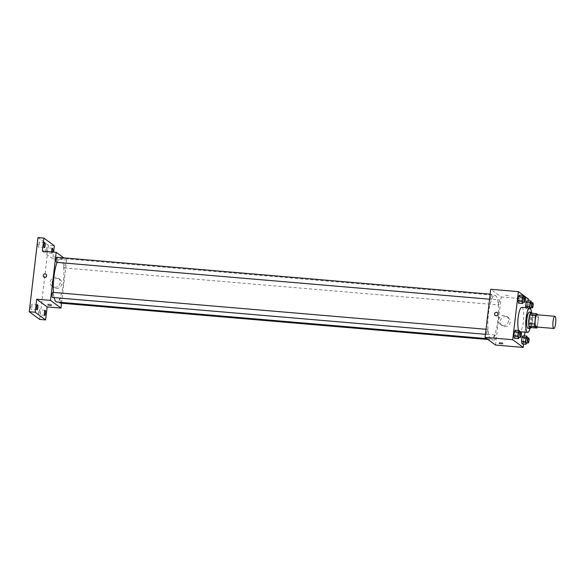 <?xml version="1.0" encoding="UTF-8"?>
<svg xmlns="http://www.w3.org/2000/svg" width="585" height="585" viewBox="0 0 585 585"><rect width="100%" height="100%" fill="white"/><g stroke="black" fill="none" stroke-linecap="round" stroke-linejoin="round"><path stroke-width="0.44" stroke-dasharray="2.92 2.19" d="M537.103 314.781A6.106 1.397 -85.1 0 1 537.973 320.982A6.106 1.397 -85.1 0 1 536.065 326.949M530.507 313.172L532.335 314.525A7.883 1.799 -85.1 0 1 532.569 317.187L531.575 325.618L537.498 326.123L538.492 317.692A7.883 1.799 -85.1 0 0 538.266 315.03L538.032 314.854M537.498 326.123A7.883 1.799 -85.1 0 1 537.198 327.052M531.575 325.618A7.883 1.799 -85.1 0 1 530.807 327.549M530.939 327.556A8.146 1.865 94.9 0 0 532.511 320.522A8.146 1.865 94.9 0 0 532.153 313.311M529.374 312.076A8.146 1.865 -85.1 0 1 530.536 320.353A8.146 1.865 -85.1 0 1 527.992 328.309M532.569 317.187L538.492 317.692M532.335 314.525L538.266 315.03M531.451 312.266A12.219 2.793 -85.1 0 1 530.068 328.47M519.553 331.651A12.219 2.793 -85.1 0 1 519.37 331.541A12.219 2.793 -85.1 0 1 518.683 330.496M521.813 307.344A12.219 2.793 -85.1 0 1 523.56 319.754A12.219 2.793 -85.1 0 1 519.743 331.695M523.977 298.028L523.502 302.079L519.553 301.743L518.551 303.205L519.553 301.743L520.028 297.692L519.502 295.111L520.028 297.692L523.977 298.028L523.772 297.005M529.908 308.068L530.127 309.165L526.178 308.829L525.952 307.695L526.178 308.829L527.18 307.366L527.655 303.315L527.129 300.727L527.655 303.315L531.604 303.652L531.399 302.628M523.575 344.06L524.526 335.965M524.972 332.141L528.65 300.858M519.853 333.136L519.378 337.187L515.429 336.85L514.427 338.313L515.429 336.85L515.904 332.799L515.378 330.211L515.904 332.799L519.853 333.136L519.648 332.112M527.48 338.759L527.005 342.803L523.056 342.466L522.054 343.936L523.056 342.466L523.531 338.423L523.005 335.834L523.531 338.423L527.48 338.759L527.275 337.735M490.596 338.73A21.908 5.009 -85.1 0 1 488.278 315.227A21.908 5.009 -85.1 0 1 494.983 295.337A21.908 5.009 -85.1 0 1 498.12 317.589A21.908 5.009 -85.1 0 1 491.268 339A21.908 5.009 -85.1 0 1 490.596 338.73M495.524 345.062L501.177 296.968L490.727 289.275M498.705 304.931A2.545 0.585 -85.1 0 1 498.442 302.196A2.545 0.585 -85.1 0 1 499.217 299.886A2.545 0.585 -85.1 0 1 499.583 302.474A2.545 0.585 -85.1 0 1 498.786 304.961A2.545 0.585 -85.1 0 1 498.705 304.931M491.078 299.308A2.545 0.585 -85.1 0 1 490.815 296.58A2.545 0.585 -85.1 0 1 491.59 294.27A2.545 0.585 -85.1 0 1 491.956 296.851A2.545 0.585 -85.1 0 1 491.159 299.337A2.545 0.585 -85.1 0 1 491.078 299.308M486.961 334.415A2.545 0.585 -85.1 0 1 486.691 331.68A2.545 0.585 -85.1 0 1 487.466 329.377A2.545 0.585 -85.1 0 1 487.831 331.958A2.545 0.585 -85.1 0 1 487.034 334.445A2.545 0.585 -85.1 0 1 486.961 334.415M495.173 335.022A2.545 0.585 94.9 0 0 495.093 334.993A2.545 0.585 94.9 0 0 494.296 337.479A2.545 0.585 94.9 0 0 494.661 340.068A2.545 0.585 94.9 0 0 495.444 337.757A2.545 0.585 94.9 0 0 495.173 335.022M501.177 296.968L528.825 299.323M504.672 326.627A5.104 4.921 -53.6 0 0 508.292 317.494A5.104 4.921 -53.6 0 0 501.301 318.686A5.104 4.921 -53.6 0 0 504.672 326.627M508.358 295.666L504.862 295.315L508.358 295.666M499.371 342.452L502.873 342.81L499.371 342.452M503.056 325.435A5.104 4.921 -53.6 0 0 506.676 316.302A5.104 4.921 -53.6 0 0 499.678 317.487A5.104 4.921 -53.6 0 0 503.056 325.435M497.352 312.595L497.352 312.595A1.784 1.718 126.4 0 1 496.095 315.783A1.784 1.718 126.4 0 1 495.239 315.469L495.239 315.469M54.149 297.604A21.908 5.009 -85.1 0 1 53.432 292.434M57.096 262.402A21.908 5.009 -85.1 0 1 60.438 258.351A21.908 5.009 -85.1 0 1 63.568 280.61A21.908 5.009 -85.1 0 1 56.723 302.014M60.116 303.089A2.545 0.585 94.9 0 0 60.891 300.778A2.545 0.585 94.9 0 0 60.628 298.043A2.545 0.585 94.9 0 0 60.547 298.014A2.545 0.585 94.9 0 0 59.882 299.513A2.545 0.585 94.9 0 0 59.765 302.277M57.045 257.283A2.545 0.585 -85.1 0 1 57.41 259.872A2.545 0.585 -85.1 0 1 56.613 262.358M52.921 292.39A2.545 0.585 -85.1 0 1 53.286 294.979A2.545 0.585 -85.1 0 1 52.489 297.465M64.16 267.945A2.545 0.585 -85.1 0 1 63.889 265.217A2.545 0.585 -85.1 0 1 64.672 262.906A2.545 0.585 -85.1 0 1 65.037 265.495A2.545 0.585 -85.1 0 1 64.24 267.981A2.545 0.585 -85.1 0 1 64.16 267.945M61.549 303.205L66.632 259.989L63.728 257.853M39.7 319.425L48.409 245.283L54.332 245.788M66.632 259.989L52.804 258.811L53.593 252.069M56.299 288.471A5.104 4.921 -53.6 0 0 59.919 279.337A5.104 4.921 -53.6 0 0 52.928 280.522A5.104 4.921 -53.6 0 0 56.299 288.471M52.804 258.811L42.354 251.111M57.023 257.254L53.527 256.903L57.023 257.261M48.036 304.046L51.538 304.397L48.036 304.046M54.683 287.279A5.104 4.921 -53.6 0 0 58.303 278.146A5.104 4.921 -53.6 0 0 51.304 279.33A5.104 4.921 -53.6 0 0 54.683 287.279M46.018 274.189L46.018 274.189A1.784 1.718 126.4 0 1 44.76 277.378A1.784 1.718 126.4 0 1 43.904 277.056L43.904 277.056M52.628 251.989A2.545 0.585 -85.1 0 1 51.999 253.298A2.545 0.585 -85.1 0 1 51.604 251.901M48.409 245.283L37.959 237.583M45.747 249.853A2.545 0.585 94.9 0 0 46.076 252.793A2.545 0.585 94.9 0 0 46.837 250.658A2.545 0.585 94.9 0 0 46.508 247.718A2.545 0.585 94.9 0 0 45.747 249.853M38.449 311.973A2.545 0.585 94.9 0 0 38.778 314.913A2.545 0.585 94.9 0 0 39.539 312.778A2.545 0.585 94.9 0 0 39.21 309.838A2.545 0.585 94.9 0 0 38.449 311.973M30.822 306.35A2.545 0.585 94.9 0 0 31.151 309.289A2.545 0.585 94.9 0 0 31.912 307.154A2.545 0.585 94.9 0 0 31.583 304.215A2.545 0.585 94.9 0 0 30.822 306.35M38.12 244.237A2.545 0.585 94.9 0 0 38.449 247.17A2.545 0.585 94.9 0 0 39.21 245.035A2.545 0.585 94.9 0 0 38.881 242.102A2.545 0.585 94.9 0 0 38.12 244.237M526.697 337.684A2.545 0.585 -85.1 0 1 527.063 340.273A2.545 0.585 -85.1 0 1 526.266 342.759M523.056 342.466L523.531 338.423M530.127 309.165L530.493 308.631M531.121 307.71L531.604 303.652M530.822 302.577A2.545 0.585 -85.1 0 1 531.187 305.165A2.545 0.585 -85.1 0 1 530.39 307.651M526.178 308.829L527.18 307.366L531.129 307.703M527.18 307.366L527.655 303.315M519.071 332.061A2.545 0.585 -85.1 0 1 519.436 334.649A2.545 0.585 -85.1 0 1 518.639 337.135M515.429 336.85L515.904 332.799M523.195 296.953A2.545 0.585 -85.1 0 1 523.56 299.542A2.545 0.585 -85.1 0 1 522.763 302.028M519.553 301.743L520.028 297.692M499.334 342.393L499.21 343.402M502.873 342.81L502.749 343.819M500.614 324.521L502.237 325.713M506.676 316.302L508.292 317.494M486.778 338.613L491.268 339M60.438 258.351L494.983 295.337M495.093 334.993L60.547 298.014M494.661 340.068L487.978 339.497M489.565 299.206L491.159 299.337M490.157 294.145L491.59 294.27M485.44 334.313L487.034 334.445M486.033 329.253L487.466 329.377M64.24 267.981L498.786 304.961M64.672 262.906L499.217 299.886M47.999 303.981L47.875 304.99M51.538 304.397L51.414 305.407M52.24 286.365L53.864 287.557M58.303 278.146L59.919 279.337M44.804 242.607L38.881 242.102M44.372 247.674L38.449 247.17M37.506 304.719L31.583 304.215M37.074 309.794L31.151 309.289M45.133 310.342L39.21 309.838M44.701 315.417L38.778 314.913M52.431 248.223L46.508 247.718M51.999 253.298L46.076 252.793"/><path stroke-width="0.88" d="M553.651 328.39A6.106 1.397 -85.1 0 1 553.008 321.838A6.106 1.397 -85.1 0 1 554.88 316.288A6.106 1.397 -85.1 0 1 555.75 322.496A6.106 1.397 -85.1 0 1 553.841 328.463A6.106 1.397 -85.1 0 1 553.651 328.39M553.841 328.463L536.065 326.949A6.106 1.397 -85.1 0 1 535.875 326.876A6.106 1.397 -85.1 0 1 535.231 320.324A6.106 1.397 -85.1 0 1 537.103 314.781L554.88 316.288M538.032 314.854L536.43 313.677A7.883 1.799 -85.1 0 0 535.663 315.608L534.668 324.039A7.883 1.799 -85.1 0 0 534.902 326.701L536.73 328.053A7.883 1.799 -85.1 0 0 537.198 327.052M535.663 315.608L529.739 315.103L528.745 323.534L534.668 324.039M534.902 326.701L528.972 326.196L530.807 327.549L536.73 328.053M528.972 326.196A7.883 1.799 -85.1 0 1 528.745 323.534M529.739 315.103A7.883 1.799 -85.1 0 1 530.507 313.172L536.43 313.677M532.153 313.311A8.146 1.865 94.9 0 0 531.348 312.244A8.146 1.865 94.9 0 0 528.913 319.081A8.146 1.865 94.9 0 0 529.966 328.477A8.146 1.865 94.9 0 0 530.939 327.556M529.966 328.477L527.992 328.309A8.146 1.865 -85.1 0 1 527.736 328.207A8.146 1.865 -85.1 0 1 526.939 318.913A8.146 1.865 -85.1 0 1 529.374 312.076L531.348 312.244M530.068 328.47A12.219 2.793 -85.1 0 1 527.648 332.368A12.219 2.793 -85.1 0 1 527.268 332.214A12.219 2.793 -85.1 0 1 525.981 319.11A12.219 2.793 -85.1 0 1 529.717 308.017A12.219 2.793 -85.1 0 1 531.451 312.266M518.683 330.496A12.219 2.793 -85.1 0 1 518.281 316.697A12.219 2.793 -85.1 0 1 521.813 307.344L529.717 308.017M527.648 332.368L519.743 331.695A12.219 2.793 -85.1 0 1 519.553 331.651M523.772 297.005L523.458 295.447L519.502 295.111L518.507 296.573L518.032 300.617L518.551 303.205L522.5 303.542L523.495 302.094M531.399 302.628L531.085 301.063L527.129 300.727L526.134 302.189L525.952 307.695L525.659 306.24L529.608 306.577L529.908 308.068M528.65 300.858L528.825 299.323L518.383 291.623L512.731 339.717L523.18 347.417L523.575 344.06M524.526 335.965L524.972 332.141M519.648 332.112L519.334 330.547L515.378 330.211L514.383 331.68L513.908 335.724L514.427 338.313L518.383 338.649L519.37 337.194M527.275 337.735L526.961 336.17L523.005 335.834L522.01 337.296L521.535 341.347L522.054 343.936L526.003 344.272L526.997 342.817M518.383 291.623L490.727 289.275L485.082 337.362L512.731 339.717M496.095 315.783A1.784 1.718 126.4 0 1 494.917 313.012A1.784 1.718 126.4 0 1 497.908 314.635A1.784 1.718 126.4 0 1 496.095 315.783M485.082 337.362L495.524 345.062L523.18 347.417M499.254 343.461L502.749 343.819L499.254 343.461M495.239 315.469A1.784 1.718 126.4 0 1 494.917 313.012A1.784 1.718 126.4 0 1 497.352 312.595M486.778 338.613L56.723 302.014A21.908 5.009 -85.1 0 1 56.05 301.743A21.908 5.009 -85.1 0 1 54.149 297.604M53.432 292.434A21.908 5.009 -85.1 0 1 57.096 262.402M59.765 302.277A2.545 0.585 94.9 0 0 60.116 303.089L487.978 339.497M489.565 299.206L56.613 262.358A2.545 0.585 -85.1 0 1 56.533 262.329A2.545 0.585 -85.1 0 1 56.262 259.594A2.545 0.585 -85.1 0 1 57.045 257.283L490.157 294.145M485.44 334.313L52.489 297.465A2.545 0.585 -85.1 0 1 52.409 297.436A2.545 0.585 -85.1 0 1 52.145 294.701A2.545 0.585 -85.1 0 1 52.921 292.39L486.033 329.253M63.728 257.853L56.182 252.289L50.529 300.383L60.979 308.083L61.549 303.205M50.529 300.383L36.709 299.206L35.173 312.229L29.25 311.725L37.959 237.583L43.882 238.088L42.354 251.111L56.182 252.289M44.76 277.378A1.784 1.718 126.4 0 1 43.582 274.599A1.784 1.718 126.4 0 1 46.573 276.222A1.784 1.718 126.4 0 1 44.76 277.378M29.25 311.725L39.7 319.425L45.623 319.929L47.151 306.906L60.979 308.083M53.593 252.069L54.332 245.788L43.882 238.088M36.709 299.206L47.151 306.906M47.919 305.056L51.414 305.407L47.919 305.056M43.904 277.056A1.784 1.718 126.4 0 1 43.582 274.599A1.784 1.718 126.4 0 1 46.018 274.189M45.133 245.539A2.545 0.585 -85.1 0 1 44.372 247.674A2.545 0.585 -85.1 0 1 44.007 245.093A2.545 0.585 -85.1 0 1 44.804 242.607A2.545 0.585 -85.1 0 1 45.133 245.539M51.604 251.901A2.545 0.585 -85.1 0 1 52.431 248.223A2.545 0.585 -85.1 0 1 52.76 251.162A2.545 0.585 -85.1 0 1 52.628 251.989M37.835 307.659A2.545 0.585 -85.1 0 1 37.074 309.794A2.545 0.585 -85.1 0 1 36.716 307.205A2.545 0.585 -85.1 0 1 37.506 304.719A2.545 0.585 -85.1 0 1 37.835 307.659M45.462 313.282A2.545 0.585 -85.1 0 1 44.701 315.417A2.545 0.585 -85.1 0 1 44.336 312.829A2.545 0.585 -85.1 0 1 45.133 310.342A2.545 0.585 -85.1 0 1 45.462 313.282M35.173 312.229L45.623 319.929M526.961 336.17L525.959 337.633L525.484 341.684L526.003 344.272M528.24 342.927L526.266 342.759A2.545 0.585 -85.1 0 1 526.186 342.722A2.545 0.585 -85.1 0 1 525.915 339.995A2.545 0.585 -85.1 0 1 526.697 337.684L528.672 337.852A2.545 0.585 -85.1 0 1 529.037 340.441A2.545 0.585 -85.1 0 1 528.24 342.927A2.545 0.585 -85.1 0 1 528.16 342.89A2.545 0.585 -85.1 0 1 527.897 340.163A2.545 0.585 -85.1 0 1 528.672 337.852M523.005 335.834L522.01 337.296L525.959 337.633M522.01 337.296L521.535 341.347L525.484 341.684M521.535 341.347L522.054 343.936M531.085 301.063L530.083 302.525L529.608 306.577M530.493 308.631L531.121 307.71M532.365 307.82L530.39 307.651A2.545 0.585 -85.1 0 1 530.31 307.615A2.545 0.585 -85.1 0 1 530.039 304.887A2.545 0.585 -85.1 0 1 530.822 302.577L532.796 302.745A2.545 0.585 -85.1 0 1 533.162 305.333A2.545 0.585 -85.1 0 1 532.365 307.82A2.545 0.585 -85.1 0 1 532.284 307.783A2.545 0.585 -85.1 0 1 532.021 305.056A2.545 0.585 -85.1 0 1 532.796 302.745M527.129 300.727L526.134 302.189L530.083 302.525M526.134 302.189L525.659 306.24M519.334 330.547L518.332 332.017L517.857 336.061L518.383 338.649M520.613 337.304L518.639 337.135A2.545 0.585 -85.1 0 1 518.559 337.106A2.545 0.585 -85.1 0 1 518.295 334.371A2.545 0.585 -85.1 0 1 519.071 332.061L521.045 332.229A2.545 0.585 -85.1 0 1 521.41 334.817A2.545 0.585 -85.1 0 1 520.613 337.304A2.545 0.585 -85.1 0 1 520.533 337.274A2.545 0.585 -85.1 0 1 520.27 334.54A2.545 0.585 -85.1 0 1 521.045 332.229M515.378 330.211L514.383 331.68L518.332 332.017M514.383 331.68L513.908 335.724L517.857 336.061M513.908 335.724L514.427 338.313M523.458 295.447L522.456 296.909L521.981 300.953L522.5 303.542M524.738 302.196L522.763 302.028A2.545 0.585 -85.1 0 1 522.683 301.999A2.545 0.585 -85.1 0 1 522.42 299.264A2.545 0.585 -85.1 0 1 523.195 296.953L525.169 297.121A2.545 0.585 -85.1 0 1 525.535 299.71A2.545 0.585 -85.1 0 1 524.738 302.196A2.545 0.585 -85.1 0 1 524.657 302.167A2.545 0.585 -85.1 0 1 524.394 299.432A2.545 0.585 -85.1 0 1 525.169 297.121M519.502 295.111L518.507 296.573L522.456 296.909M518.507 296.573L518.032 300.617L521.981 300.953M518.032 300.617L518.551 303.205"/></g></svg>
